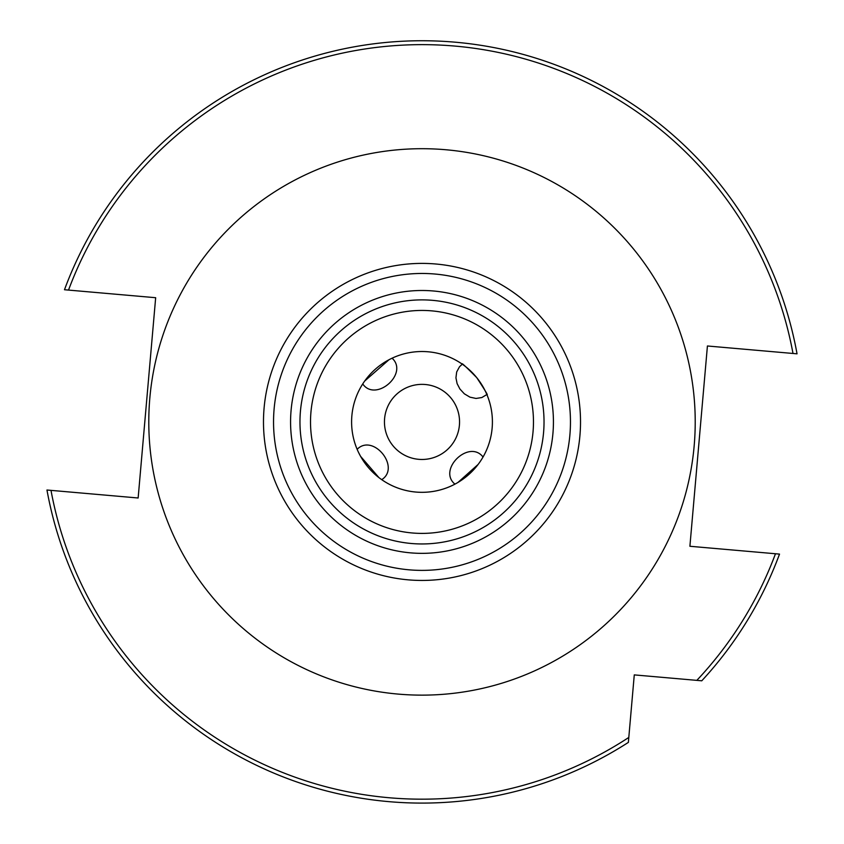 <?xml version="1.0" encoding="UTF-8"?>
<svg xmlns="http://www.w3.org/2000/svg" width="844" height="844" viewBox="0 0 844 844"><rect width="100%" height="100%" fill="white"/><g stroke="black" fill="none" stroke-linecap="round" stroke-linejoin="round"><path stroke-width="1.27" d="M382.374 479.17L381.731 479.666C400.974 467.323 373.132 433.056 357.139 449.303A70.411 70.411 0 0 0 492.411 421.916A70.411 70.411 0 0 0 408.032 352.919A70.411 70.411 0 0 0 357.139 449.303L357.761 448.776M378.935 477.62L360.567 456.33L358.552 452.447M381.731 479.666A70.411 70.411 0 0 0 454.937 484.15L454.346 483.57M478.126 464.422L457.923 482.473M454.937 484.15C437.35 469.633 469.064 438.912 483.042 457.005A70.411 70.411 0 0 0 486.861 394.538L481.84 397.545L476.027 398.452L469.95 397.155L464.327 393.8L459.927 389.031L457.11 383.619L455.939 377.827L456.678 371.961L459.516 366.75L462.269 364.175C461.109 362.203 465.941 366.697 476.754 377.658C485.163 390.456 488.528 396.079 486.861 394.538M462.269 364.175A70.411 70.411 0 0 0 392.091 358.183L392.65 358.784M364.661 381.066L389.021 359.713M384.453 421.916A37.547 37.547 0 0 0 429.448 458.725A37.547 37.547 0 0 0 456.593 407.314A37.547 37.547 0 0 0 384.453 421.916M482.483 456.404L483.042 457.005M392.091 358.183C408.96 373.533 375.812 402.693 362.709 383.946L363.236 384.579M797.042 353.826L793.001 353.467L797.042 353.826A381.171 381.171 0 0 0 64.482 289.735L155.665 297.71L138.142 497.992L46.958 490.016A381.171 381.171 0 0 0 628.369 742.393L628.801 737.445A377.257 377.257 0 0 1 50.999 490.375L46.958 490.016M64.482 289.735L68.522 290.083A377.257 377.257 0 0 1 793.001 353.467L707.42 345.987L689.896 546.268L779.518 554.107A381.171 381.171 0 0 1 701.765 680.802L634.277 674.894L628.801 737.445M696.827 680.369A377.257 377.257 0 0 0 775.478 553.748L779.518 554.107M694.179 445.737A273.213 273.213 0 0 1 265.29 645.723A273.213 273.213 0 0 1 306.53 174.307A273.213 273.213 0 0 1 694.179 445.737M533.049 431.632A111.471 111.471 0 0 0 374.884 320.889A111.471 111.471 0 0 0 358.056 513.236A111.471 111.471 0 0 0 533.049 431.632M300.432 411.281A122.042 122.042 0 0 0 411.366 543.494A122.042 122.042 0 0 0 543.568 432.561A122.042 122.042 0 0 0 432.634 300.348A122.042 122.042 0 0 0 300.432 411.281A122.042 122.042 0 0 0 411.366 543.494A122.042 122.042 0 0 0 543.568 432.561A122.042 122.042 0 0 0 432.634 300.348A122.042 122.042 0 0 0 300.432 411.281M291.074 410.469A131.421 131.421 0 0 1 497.38 314.263A131.421 131.421 0 0 1 477.546 541.036A131.421 131.421 0 0 1 291.074 410.469M274.11 408.981A148.449 148.449 0 0 0 484.741 556.47A148.449 148.449 0 0 0 507.149 300.316A148.449 148.449 0 0 0 274.11 408.981M264.088 408.106A158.514 158.514 0 0 1 435.82 264.003A158.514 158.514 0 0 1 579.912 435.736A158.514 158.514 0 0 1 408.179 579.839A158.514 158.514 0 0 1 264.088 408.106"/></g></svg>
